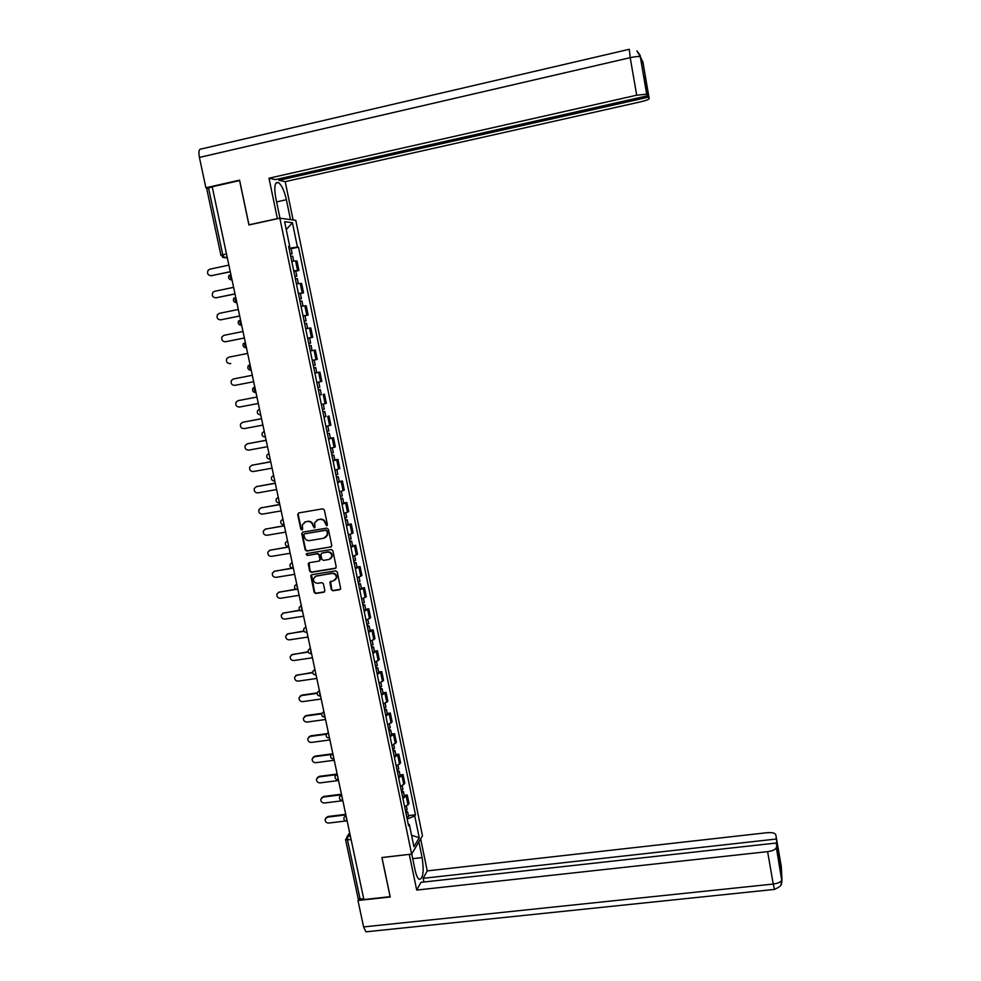<?xml version="1.0" encoding="UTF-8"?>
<svg xmlns="http://www.w3.org/2000/svg" width="981" height="981" viewBox="0 0 981 981"><rect width="100%" height="100%" fill="white"/><g stroke="black" fill="none" stroke-linecap="round" stroke-linejoin="round"><path stroke-width="1.47" d="M326.685 525.791L327.421 524.676L324.343 509.973L322.724 508.82L298.739 512.928L297.709 514.535L300.799 529.164L301.927 529.973L302.639 529.311L302.307 524.847L305.569 521.831L307.568 521.5C310.204 521.328 311.933 522.554 312.755 525.178L314.288 527.888L314.999 527.202L314.643 522.836L317.954 519.734L319.953 519.39C322.602 519.219 324.331 520.445 325.152 523.081L326.685 525.791M316.875 520.065L320.382 519.157C323.019 518.986 324.748 520.212 325.569 522.848L325.962 524.749L327.176 525.534M302.369 529.728L300.799 529.164M304.539 522.15L308.009 521.254C310.634 521.083 312.363 522.309 313.184 524.945L313.577 526.834L314.766 527.631M331.296 589.63L332.915 590.783L339.622 589.728L340.677 588.686L337.305 572.021L335.686 570.856L311.786 574.719L310.756 575.688L314.153 592.352L315.759 593.505L323.828 592.23L324.858 590.66L323.411 583.781L321.805 582.628L317.795 583.266C314.803 583.18 313.368 581.623 313.503 578.582L316.262 575.97L331.983 573.444C334.938 573.493 336.385 575.013 336.324 578.005L333.515 580.752L329.849 582.187L331.296 589.63L333.319 590.488L340.37 589.311M411.64 854.095L381.891 857.529L390.119 896.683L363.865 899.54L212.203 186.782L239.597 180.578L248.929 224.968L279.843 218.199L411.64 854.095L422.48 835.812L295.772 220.32L279.843 218.199M330.72 547.116L331.774 545.522L328.377 529.262L326.747 528.109L302.798 532.143L301.768 533.738L305.189 549.924L306.795 551.077L331.394 546.785M332.841 550.684L336.225 566.883L335.183 568.465L311.284 572.328L309.677 571.175L308.23 563.67L309.248 562.702L318.923 561.12L319.965 559.538L319.009 554.952L317.39 553.799L307.311 555.454L306.195 554.204L306.906 553.529L331.222 549.532L332.841 550.684M363.743 899.013L358.188 898.755L345.619 839.834M220.921 255.268L206.697 188.585L208.499 187.837L222.761 254.729L224.244 257.66L227.322 257.831M212.239 186.991L208.499 187.837M293.724 270.891L297.562 270.462L295.6 260.934L291.737 261.351M295.6 260.934L296.973 260.995L298.923 270.486L295.784 271.148M297.562 270.462L298.923 270.486M300.407 293.503L303.546 292.853L301.596 283.399L296.409 283.889M298.371 293.393L303.546 292.853M303.055 315.992L308.144 315.122L306.207 305.716L301.057 306.33M303.019 315.808L308.144 315.122M309.518 337.942L312.731 337.305L310.793 327.936L305.68 328.684M307.629 338.126L312.731 337.305M312.24 360.383L317.292 359.402L315.355 350.07L310.388 350.928M312.24 360.346L317.292 359.402M314.864 373.074L319.916 372.106L314.876 373.123M316.9 382.467L321.829 381.401L319.916 372.106M321.29 394.656L319.45 395.208M321.376 404.528L326.354 403.314L324.441 394.055M325.839 416.508L324 417.207M325.925 426.49L330.867 425.153L328.966 415.919M330.339 438.274L333.454 437.698L328.537 439.12M330.45 448.354L335.355 446.882L333.454 437.698M334.828 459.942L337.942 459.39L333.062 460.935M334.962 470.144L339.831 468.538L337.942 459.39M339.291 481.536L342.406 480.997L337.55 482.664M339.451 491.837L344.282 490.108L342.406 480.997M343.742 503.045L346.845 502.505L342.038 504.308M343.926 513.443L348.721 511.591L346.845 502.505M348.169 524.467L351.272 523.94L346.501 525.865M348.378 534.964L353.135 532.977L351.272 523.94M352.584 545.804L355.674 545.289L350.94 547.337M352.817 556.399L357.538 554.29L355.674 545.289M356.974 567.055L360.064 566.552L355.367 568.722M357.231 577.748L361.915 575.516L360.064 566.552M361.351 588.22L364.442 587.729L359.782 590.022M361.633 599.011L366.293 596.656L364.442 587.729M365.717 609.299L368.795 608.821L364.172 611.237M366.023 620.188L370.634 617.723L368.795 608.821M370.058 630.293L373.136 629.839L368.537 632.377M370.389 641.292L374.963 638.692L373.136 629.839M374.386 651.212L377.464 650.759L372.903 653.42M374.742 662.298L379.279 659.588L377.464 650.759M378.691 672.046L381.768 671.605L377.244 674.388M379.071 683.23L383.583 680.397L381.768 671.605M382.982 692.807L386.048 692.378L381.56 695.271M383.387 704.076L387.863 701.133L386.048 692.378M387.262 713.481L390.328 713.052L385.864 716.069M387.679 724.849L392.13 721.783L390.328 713.052M391.517 734.07L394.583 733.653L390.156 736.78M391.971 745.523L396.373 742.347L394.583 733.653M395.76 754.585L398.813 754.181L394.423 757.418M396.226 766.124L400.604 762.838L398.813 754.181M399.99 775.015L403.044 774.622L398.678 777.982M400.481 786.652L404.822 783.255L403.044 774.622M404.197 795.37L407.25 794.99L402.921 798.46M404.712 807.093L409.016 803.574L407.25 794.99M288.745 246.856L289.751 246.489L284.625 221.718L292.412 222.699L297.427 247.053L289.027 248.254M407.176 819.037L414.755 815.959L415.49 814.782L298.494 247.138L297.427 247.053M414.755 815.959L419.243 837.774L413.933 846.689L409.347 824.543L408.243 824.15M289.751 246.489L288.647 246.403L408.574 825.769L409.347 824.543M291.136 248.708L298.494 247.138M408.39 815.64L415.49 814.782M292.412 222.699L286.244 229.579M411.566 835.26L419.243 837.774M298.616 512.953L298.15 514.302L301.241 528.918M302.626 532.18L302.209 533.48L305.618 549.654L307.237 550.807L331.137 546.858M326.82 531.089L325.68 530.28L304.662 533.811L303.951 534.473L304.355 536.926C305.177 539.55 306.906 540.776 309.53 540.617L323.889 538.213L327.237 535.013L327.237 530.844L325.68 530.28M304.613 533.823L326.109 530.034M325.533 537.551L327.654 534.755L327.237 533.088M327.237 530.844L327.654 532.842M309.015 562.763L310.106 570.893L311.713 572.046L335.894 568.097M319.61 560.776L320.395 559.268L319.426 554.682L317.819 553.529L307.311 555.454M306.832 553.554L307.752 555.185M329.003 559.477L331.799 556.767C331.885 553.738 330.438 552.193 327.458 552.131L321.903 553.051L320.861 554.645L321.829 559.231L323.448 560.384L329.003 559.477M330.536 558.814L332.216 556.497C332.301 553.468 330.855 551.923 327.875 551.874L327.458 552.131M321.658 553.112L327.875 551.874M330.572 581.267L331.713 589.336M335.171 580.004L336.741 577.711C336.79 574.731 335.343 573.211 332.4 573.149L331.983 573.444M315.122 576.374L332.4 573.149M311.517 574.792L314.582 592.046L316.189 593.198L324.564 591.825M290.695 256.311L292.694 256.237M228.867 265.115L209.836 269.174L208.119 270.266C206.844 273.552 207.886 275.367 211.234 275.71L230.265 271.676M290.192 253.858L292.179 253.711L290.29 254.361M289.113 248.647L291.112 248.585M230.29 271.823L210.952 275.759M295.355 278.825L297.341 278.69M233.601 287.335L214.581 291.308L212.791 292.497C211.638 295.735 212.705 297.513 215.979 297.819L234.986 293.859M294.852 276.372L296.826 276.176L294.938 276.777M293.773 271.185L295.772 271.075M235.011 293.981L215.82 297.844M300.002 301.241L301.964 301.044M238.297 309.456L219.315 313.356L217.451 314.631C216.409 317.819 217.5 319.561 220.713 319.843L239.683 315.956M299.499 298.8L301.449 298.567L299.561 299.107M298.42 293.638L300.394 293.454M239.707 316.041L220.676 319.843M276.593 201.902L286.378 199.732C284.331 190.78 281.682 185.053 278.445 182.54C274.79 181.644 273.895 186.758 275.759 197.88L279.977 218.223M286.378 199.732L290.486 219.609M293.098 219.965L285.201 181.644L278.923 180.308L648.392 97.18L649.201 98.615L642.874 61.901M278.629 178.898L278.923 180.308M644.382 77.021L647.607 95.782L275.538 179.597L268.99 178.211L636.706 95.206L630.207 57.671L199.413 157.438L205.887 187.776L239.585 180.148L248.978 224.833L277.378 218.616L268.99 178.211M285.201 181.644L640.777 101.791C646.234 100.491 649.042 99.437 649.201 98.615M199.413 157.438C198.444 151.908 198.935 149.124 200.897 149.063L629.128 49.332M207.604 188.07L205.887 187.776M647.607 95.782L646.663 94.188L636.706 95.206M644.909 76.898L648.392 97.18M640.397 57.168L643.131 63.937M642.028 61.729L642.788 61.962L640.36 56.935L642.898 62.085M629.299 49.295L630.207 57.671C635.529 56.518 638.864 56.236 640.225 56.824C640.9 56.346 639.771 54.372 636.853 50.889L640.323 56.751L646.773 94.299M411.738 853.936L415.049 869.963C416.177 875.113 417.563 878.265 419.206 879.393C423.154 878.804 424.123 871.533 422.124 857.59L418.875 841.894M367.017 931.717L365.95 931.827L363.595 926.922L357.967 900.497L390.254 896.99L381.965 857.578L409.347 854.365M409.298 854.426L416.704 890.074L420.959 882.336L776.216 843.022L781.98 879.638L781.305 866.603L775.861 834.978C775.248 833.065 772.317 832.305 767.093 832.697L427.25 870.883L423.154 878.326L423.915 882.005M420.653 838.89L427.25 870.883M416.704 890.074L767.62 851.631C772.623 850.919 775.542 849.558 776.363 847.572L776.4 847.228M357.967 900.497L358.703 899.332M776.216 843.022L779.27 860.754L775.861 834.978M776.045 839.062L423.154 878.326M780.851 885.107L781.992 879.663M781.244 869.914L781.342 866.885M304.625 323.571L306.562 323.276L307.617 328.353M242.994 331.48L224.024 335.318L222.111 336.679C221.166 339.818 222.27 341.523 225.422 341.768L244.367 337.967M304.122 321.143L306.06 320.848L304.159 321.339M244.379 338.016L225.605 341.756M309.223 345.803L311.161 345.484L311.995 350.634M310.278 350.916L312.203 350.573M247.666 353.43L228.72 357.182L226.746 358.629C225.9 361.719 227.016 363.387 230.106 363.62L230.547 363.546M308.733 343.424L310.658 343.056L308.745 343.485M307.666 338.261L309.604 337.955M313.81 367.936L315.723 367.568L313.81 367.936M314.864 373.038L316.777 372.657L315.723 367.568M252.313 375.282L233.392 378.973L231.381 380.481C230.609 383.534 231.737 385.165 234.778 385.374L253.674 381.719M313.307 365.533L315.22 365.165L313.307 365.533M312.252 360.432L314.178 360.064L315.22 365.165M318.371 389.997L320.272 389.58L318.347 389.898M319.426 395.073L321.314 394.632M238.469 400.567L256.936 397.035L238.052 400.665L235.992 402.247C235.293 405.251 236.446 406.857 239.425 407.054L258.31 403.461M317.881 387.605L319.781 387.164L318.727 382.112L316.826 382.516M322.921 411.971L324.809 411.505L322.872 411.762M323.963 417.023L325.851 416.508M261.559 418.74L242.687 422.271L240.59 423.927C239.965 426.882 241.118 428.452 244.048 428.636L262.908 425.116M322.43 409.58L324.306 409.089M242.847 422.235L261.547 418.679M327.446 433.847L329.322 433.332L327.384 433.541M328.488 438.875L330.352 438.311M266.158 440.334L247.31 443.804L245.176 445.509C244.625 448.427 245.777 449.972 248.671 450.132L267.506 446.686M326.955 431.468L328.819 430.917M247.261 443.804L266.133 440.248M331.958 455.638L333.822 455.086L331.872 455.233M333 460.653L334.84 460.028M270.731 461.843L251.909 465.239L249.75 467.005C249.248 469.874 250.425 471.395 253.257 471.542L272.08 468.17M331.468 453.259L333.319 452.658M251.749 465.276L270.707 461.732M336.446 477.33L338.298 476.741L336.348 476.84M337.489 482.333L339.316 481.646M275.293 483.277L256.495 486.601L254.312 488.403C253.871 491.248 255.035 492.732 257.844 492.879L276.63 489.568M335.968 474.976L337.795 474.314M256.213 486.662L275.256 483.13M340.922 498.949L342.761 498.323L340.799 498.36M341.952 503.927L343.767 503.192M279.83 504.614L261.056 507.864L258.861 509.728C258.457 512.523 259.634 513.983 262.405 514.118L281.167 510.893M340.444 496.594L342.259 495.883M260.664 507.962L279.793 504.442M345.386 520.482L347.213 519.807L345.238 519.795M346.403 525.436L348.206 524.639M284.355 525.865L265.606 529.053L263.386 530.954C263.031 533.713 264.22 535.16 266.942 535.283L285.679 532.119M344.895 518.14L346.698 517.367M265.103 529.188L284.306 525.669M349.825 541.917L351.639 541.205L349.665 541.156M350.842 546.858L352.633 546.012M288.855 547.042L270.131 550.157L267.899 552.095C267.58 554.817 268.769 556.239 271.467 556.362L290.18 553.272M349.334 539.587L351.124 538.765M269.517 550.329L288.806 546.822M354.239 563.278L356.042 562.53L354.067 562.42M355.257 568.195L357.035 567.3M293.344 568.134L274.643 571.175L272.387 573.149C272.117 575.835 273.307 577.245 275.968 577.368L294.668 574.339M353.761 560.96L355.539 560.077M273.932 571.396L292.399 568.024M358.641 584.553L360.432 583.756L358.445 583.597M359.659 589.446L361.413 588.49M296.201 589.397L279.131 592.119L276.875 594.118C276.63 596.779 277.831 598.165 280.456 598.275L299.131 595.32M358.163 582.236L359.929 581.304M278.334 592.377L295.747 589.176M363.031 605.743L364.809 604.909L362.811 604.701M364.037 610.623L365.778 609.606M300.014 610.415L283.607 612.978L281.339 615.013C281.13 617.625 282.332 618.999 284.931 619.109L303.57 616.215M362.553 603.438L364.294 602.444M282.724 613.272L299.72 610.145M367.397 626.847L369.163 625.976L367.164 625.719M368.402 631.703L370.131 630.636M304.11 631.31L288.071 633.751L285.79 635.811C285.606 638.398 286.808 639.747 289.383 639.857L308.009 637.037M366.919 624.554L368.66 623.499M287.09 634.094L303.914 630.991M371.75 647.865L373.503 646.957L371.492 646.651M372.755 652.708L374.46 651.592M308.353 652.083L292.51 654.45L290.217 656.534C290.069 659.097 291.271 660.421 293.822 660.532L312.424 657.773M371.272 645.584L372.988 644.48M291.455 654.83L308.23 651.727M376.091 668.809L377.832 667.853L375.809 667.497M377.084 673.628L378.776 672.451M312.718 672.758L296.936 675.063L294.631 677.172C294.508 679.698 295.71 681.022 298.236 681.121L316.814 678.435M375.613 666.528L377.317 665.376M295.808 675.48L312.669 672.365M380.407 689.668L382.136 688.674L380.113 688.27M381.401 694.462L383.08 693.248M317.17 693.346L301.339 695.59L299.033 697.724C298.935 700.226 300.137 701.525 302.639 701.636L321.192 699.012M379.929 687.399L381.621 686.185M300.149 696.056L301.89 695.088L317.206 692.905M384.699 710.44L386.416 709.41L384.393 708.956M385.692 715.223L387.36 713.947M321.707 713.825L305.729 716.044L303.423 718.202C303.337 720.667 304.539 721.967 307.016 722.065L325.557 719.502M384.233 708.184L385.901 706.921M304.478 716.559L306.268 715.517L321.817 713.359M388.991 731.127L390.696 730.06L388.66 729.557M389.972 735.897L391.627 734.573M326.305 734.229L310.106 736.424L307.789 738.595C307.727 741.035 308.929 742.31 311.394 742.421L329.898 739.932M388.525 728.883L390.18 727.571M308.782 736.964L310.634 735.873L326.538 733.714M393.258 751.74L394.951 750.637L392.915 750.085M394.239 756.486L395.87 755.112M331.014 754.536L314.46 756.719L312.142 758.902C312.105 761.33 313.307 762.593 315.735 762.691L334.227 760.263M392.792 749.496L394.436 748.135M313.086 757.307L314.987 756.143L331.517 753.96M397.501 772.28L399.181 771.127L397.146 770.539M398.482 777.001L400.101 775.579M335.968 774.732L318.8 776.94L316.471 779.135C316.458 781.538 317.66 782.789 320.076 782.887L338.531 780.52M397.035 770.036L398.666 768.626M317.378 777.565L319.315 776.351L336.937 774.07M401.732 792.722L403.412 791.544L401.364 790.907M402.713 797.43L404.319 795.959M341.241 794.806L323.117 797.087L320.787 799.294C320.799 801.661 321.989 802.899 324.392 803.01L342.835 800.704M401.278 790.502L402.884 789.043M321.658 797.737L323.632 796.462L341.449 794.218M405.95 813.102L407.618 811.888L405.558 811.189M406.919 817.786L408.525 816.266M345.852 814.892L327.421 817.148L325.091 819.368C325.116 821.71 326.317 822.949 328.696 823.059L345.925 820.962M405.496 810.882L407.09 809.374M325.913 817.835L327.936 816.511L345.729 814.328M349.825 833.556L347.74 836.425L347.532 840.116L360.162 899.393M350.364 836.119L347.74 836.425L345.57 839.589L351.124 839.699M227.163 257.132L222.712 257.488M403.829 784.69L402.038 776.045M399.598 764.224L397.796 755.542M395.355 743.684L393.553 734.965M391.088 723.058L389.285 714.303M386.808 702.347L384.993 693.567M382.516 681.562L380.689 672.745M378.2 660.691L376.373 651.838M373.871 639.735L372.032 630.857M369.518 618.704L367.679 609.777M365.165 597.588L363.313 588.625M360.775 576.387L358.923 567.386M356.385 555.099L354.509 546.061M351.958 533.725L350.094 524.663M347.532 512.266L345.643 503.167M343.08 490.721L341.192 481.585M338.604 469.102L336.716 459.917M334.116 447.385L332.216 438.164M329.616 425.582L327.703 416.324M325.091 403.682L323.178 394.399M320.554 381.707L318.629 372.375M315.992 359.635L314.055 350.266M311.406 337.476L309.469 328.071M306.808 315.232L304.858 305.79M302.197 292.89L300.235 283.411M408.035 805.082L406.257 796.462M347.139 820.938L346.636 820.999C344.564 820.852 343.657 819.724 343.89 817.627L345.986 815.567L347.016 820.95M342.749 800.3L342.246 800.361C340.174 800.226 339.254 799.098 339.5 796.989L341.596 794.929L342.651 800.312M338.335 779.601L337.856 779.662C335.76 779.515 334.84 778.387 335.085 776.265L337.194 774.217L338.261 779.601M333.92 758.803L333.442 758.865C331.32 758.718 330.401 757.59 330.671 755.456L332.767 753.42L333.847 758.816M329.469 737.933L329.015 737.994C326.869 737.847 325.95 736.706 326.232 734.561L328.328 732.537L329.432 737.933M323.865 711.581L324.564 717.037C322.406 716.903 321.474 715.75 321.768 713.592L323.865 711.581M319.389 690.526L320.1 696.007C317.918 695.86 316.986 694.707 317.292 692.525L319.389 690.526M316.041 674.818L315.612 674.879C313.405 674.744 312.473 673.567 312.804 671.384L314.889 669.398L315.87 674.842M311.529 653.616L311.112 653.677C308.88 653.53 307.948 652.353 308.292 650.145L310.376 648.183L311.235 653.665M306.599 632.389C304.343 632.242 303.399 631.053 303.767 628.833L305.839 626.884L307.004 632.328M302.062 611.016C299.769 610.869 298.825 609.667 299.23 607.423L301.29 605.498L301.989 611.028M296.728 584.026L297.501 589.556C295.195 589.409 294.251 588.195 294.668 585.927L296.728 584.026M293.319 568.011L292.142 562.469L290.094 564.333C289.64 566.638 290.584 567.864 292.927 568.011L293.307 567.95M288.721 546.38L287.531 540.825L285.496 542.665C285.017 544.982 285.962 546.221 288.34 546.38L288.708 546.319M284.098 524.676L282.908 519.096L280.885 520.899C280.37 523.241 281.326 524.504 283.73 524.663L284.085 524.602M279.462 502.873L278.261 497.269L276.25 499.035C275.71 501.414 276.654 502.689 279.107 502.861L279.438 502.799M274.803 480.984L273.601 475.368L271.602 477.085C271.026 479.501 271.97 480.788 274.459 480.96L274.778 480.911M270.131 459.01L268.929 453.369L266.942 455.049C266.317 457.489 267.273 458.801 269.8 458.985L270.106 458.924M265.434 436.95L264.22 431.272L262.27 432.903C261.596 435.38 262.54 436.717 265.115 436.913L265.41 436.852M260.713 414.791L259.499 409.102L257.574 410.671C256.85 413.185 257.795 414.546 260.419 414.755L260.701 414.693M255.967 392.449L255.698 392.498C253.024 392.277 252.08 390.892 252.865 388.341L254.766 386.821C253.895 388.525 254.202 390.413 255.698 392.498L254.643 392.449M251.21 370.107L250.952 370.156C248.23 369.923 247.298 368.513 248.144 365.925L250.008 364.466C249.125 366.134 249.432 368.034 250.952 370.156L249.812 370.095M245.225 342.013L245.225 342.013C244.33 343.669 244.649 345.57 246.194 347.728L244.968 347.642M240.431 319.463L240.431 319.463C239.523 321.094 239.855 323.007 241.424 325.202L240.112 325.091M235.612 296.826L235.612 296.826C234.692 298.432 235.023 300.358 236.617 302.589L235.232 302.455M230.78 274.091L230.78 274.091C229.836 275.673 230.179 277.611 231.81 279.879L230.339 279.72M260.652 414.804L259.45 414.718M265.324 436.962L264.245 436.888M269.983 459.034L269.015 458.973M274.619 481.009L273.785 480.972M279.242 502.897L278.518 502.873M226.488 253.932L220.946 255.342L224.244 257.66L227.151 257.034M211.921 275.722L211.234 275.71M216.666 297.795L215.979 297.819M221.375 319.794L220.713 319.843M646.663 94.188L640.348 56.947M363.595 926.922L773.224 884.053L767.62 851.631M412.719 858.669L422.124 857.59M774.549 889.399L773.224 884.053C778.215 883.354 781.121 881.956 781.931 879.859L781.955 879.503M781.121 867.547L781.305 866.75M226.071 341.695L225.422 341.768M230.756 363.51L230.106 363.62M238.702 400.518L238.052 400.665M243.325 422.1L242.687 422.271M247.935 443.596L247.31 443.804M252.534 465.006L251.909 465.239M257.108 486.343L256.495 486.601M261.669 507.582L261.056 507.864M323.632 796.462L323.117 797.087M327.936 816.511L327.421 817.148M231.994 279.83L231.81 279.879C228.818 279.536 227.923 277.991 229.113 275.232M236.826 302.54L236.617 302.589C233.711 302.283 232.804 300.775 233.883 298.052M241.645 325.152L241.424 325.202C238.579 324.919 237.647 323.448 238.653 320.775M246.439 347.679L246.194 347.728C243.411 347.47 242.479 346.023 243.398 343.399M345.876 815.003L345.312 815.751M346.967 836.646L349.69 832.918M292.681 256.164L293.699 261.069M291.099 248.512L292.179 253.711M297.329 278.629L298.359 283.595M295.747 271.001L296.826 276.176M301.952 300.995L302.994 306.023M300.382 293.405L301.449 298.567M275.894 183.116L278.445 182.54M776.363 847.572L781.943 881.551C780.68 883.697 783.905 885.218 774.377 889.424L365.95 931.827M781.023 865.585L781.219 869.436M305.005 315.723L306.06 320.848M309.591 337.942L310.658 343.056M320.272 389.58L321.327 394.644M324.809 411.505L325.851 416.545M323.289 404.123L324.319 409.114M329.322 433.332L330.364 438.36M327.826 426.061L328.831 430.966M333.822 455.086L334.852 460.089M332.338 447.912L333.332 452.719M338.298 476.741L339.328 481.732M336.839 469.666L337.82 474.387M342.761 498.323L343.791 503.29M341.327 491.346L342.283 495.969M347.213 519.807L348.23 524.749M345.79 512.928L346.722 517.465M351.639 541.205L352.657 546.135M350.229 534.437L351.149 538.876M356.042 562.53L357.059 567.435M354.656 555.847L355.563 560.212M360.432 583.756L361.449 588.649M359.071 577.171L359.953 581.451M364.809 604.909L365.815 609.777M363.473 598.422L364.331 602.604M369.163 625.976L370.168 630.82M367.838 619.587L368.697 623.683M373.503 646.957L374.509 651.789M372.204 640.667L373.038 644.676M377.832 667.853L378.825 672.659M376.545 661.66L377.354 665.584M382.136 688.674L383.117 693.469M380.873 682.568L381.658 686.406M386.416 709.41L387.409 714.18M385.177 703.402L385.95 707.154M390.696 730.06L391.677 734.818M389.469 724.137L390.23 727.816M394.951 750.637L395.932 755.37M393.737 744.812L394.485 748.405M399.181 771.127L400.162 775.848M398.004 765.401L398.727 768.908M403.412 791.544L404.38 796.241M402.235 785.904L402.946 789.325M407.618 811.888L408.587 816.56M406.465 806.321L407.152 809.668"/></g></svg>
